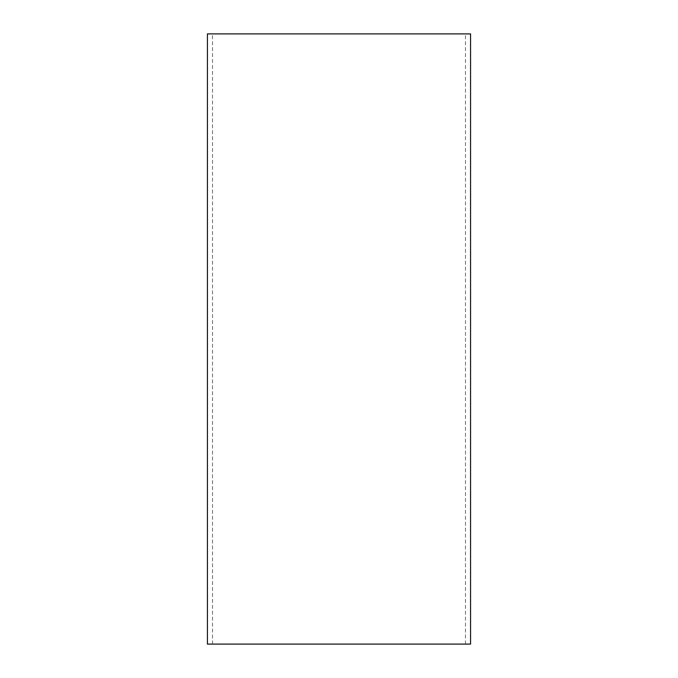 <?xml version="1.0" encoding="UTF-8"?>
<svg xmlns="http://www.w3.org/2000/svg" width="678" height="678" viewBox="0 0 678 678"><rect width="100%" height="100%" fill="white"/><g stroke="black" fill="none" stroke-linecap="round" stroke-linejoin="round"><path stroke-width="0.51" stroke-dasharray="3.39 2.54" d="M339 644.1L212.511 644.1L339 644.1M339 33.9L465.489 33.9L339 33.9M207.426 33.9L470.574 33.9M470.574 644.1L207.426 644.1M465.489 644.1L465.489 33.9M212.511 644.1L212.511 33.9"/><path stroke-width="1.02" d="M339 33.9L207.426 33.9L207.426 644.1L470.574 644.1L470.574 33.9L339 33.9"/></g></svg>

